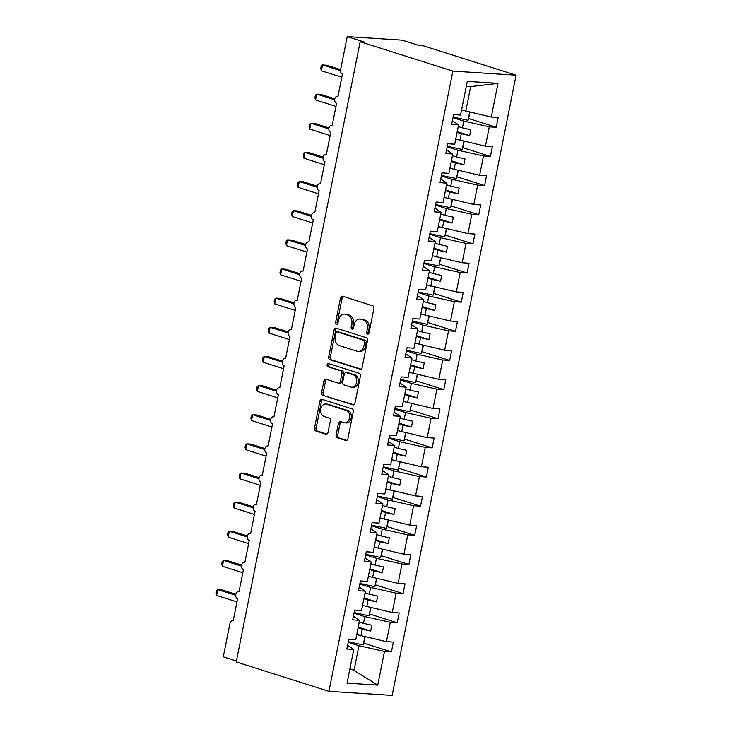 <?xml version="1.0" encoding="UTF-8"?>
<svg xmlns="http://www.w3.org/2000/svg" width="732" height="732" viewBox="0 0 732 732"><rect width="100%" height="100%" fill="white"/><g stroke="black" fill="none" stroke-linecap="round" stroke-linejoin="round"><path stroke-width="1.1" d="M367.528 334.14A1.647 1.208 -86.3 0 0 369.02 332.904L373.878 308.593A2.352 1.729 -86.3 0 0 372.67 305.775L342.613 296.25A2.352 1.729 -86.3 0 0 342.311 296.195A2.352 1.729 -86.3 0 0 340.49 298.006L335.631 322.327A1.647 1.208 -86.3 0 0 337.964 323.068L338.596 319.921A7.521 5.527 -86.3 0 1 344.424 314.101A7.521 5.527 -86.3 0 1 345.403 314.293L347.901 315.08A7.521 5.527 -86.3 0 1 351.781 324.102L351.159 327.25A1.647 1.208 -86.3 0 0 353.492 327.991L354.123 324.843A7.521 5.527 -86.3 0 1 359.952 319.024A7.521 5.527 -86.3 0 1 360.931 319.207L363.429 320.003A7.521 5.527 -86.3 0 1 367.308 329.016L366.686 332.163A1.647 1.208 -86.3 0 0 367.528 334.14M336.107 434.973A2.352 1.729 -86.3 0 0 337.324 437.791L345.751 440.463A2.352 1.729 -86.3 0 0 346.062 440.518A2.352 1.729 -86.3 0 0 347.883 438.697L353.272 411.695A2.352 1.729 -86.3 0 0 352.065 408.877L322.016 399.352A2.352 1.729 -86.3 0 0 321.705 399.297A2.352 1.729 -86.3 0 0 319.884 401.118L314.486 428.119A2.352 1.729 -86.3 0 0 315.702 430.938L325.886 434.168A2.352 1.729 -86.3 0 0 326.188 434.222A2.352 1.729 -86.3 0 0 328.009 432.402L330.324 420.845A2.352 1.729 -86.3 0 0 329.107 418.027L324.056 416.426A6.286 4.621 -86.3 0 1 320.726 409.444A6.286 4.621 -86.3 0 1 325.685 404.027A6.286 4.621 -86.3 0 1 326.509 404.183L346.291 410.451A6.286 4.621 -86.3 0 1 349.622 417.432A6.286 4.621 -86.3 0 1 344.662 422.849A6.286 4.621 -86.3 0 1 343.848 422.703L340.545 421.65A2.352 1.729 -86.3 0 0 340.243 421.595A2.352 1.729 -86.3 0 0 338.422 423.416L336.107 434.973L337.727 435.073A2.352 1.729 -86.3 0 0 338.943 437.892L346.758 440.371M452.861 71.105L328.933 691.319L392.16 695.4L516.087 75.186L452.861 71.105L360.162 41.724L364.216 41.989L347.215 36.6L340.572 69.824A3.596 2.644 93.7 0 0 342.42 74.133L338.001 96.285A3.596 2.644 -86.3 0 0 337.534 96.194A3.596 2.644 -86.3 0 0 334.698 99.287A3.596 2.644 -86.3 0 0 336.601 103.276L332.172 125.428A3.596 2.644 -86.3 0 0 331.706 125.337A3.596 2.644 -86.3 0 0 328.869 128.439A3.596 2.644 -86.3 0 0 330.773 132.419L326.353 154.571A3.596 2.644 -86.3 0 0 325.886 154.489A3.596 2.644 -86.3 0 0 323.05 157.581A3.596 2.644 -86.3 0 0 324.953 161.571L320.525 183.723A3.596 2.644 -86.3 0 0 320.058 183.631A3.596 2.644 -86.3 0 0 317.221 186.724A3.596 2.644 -86.3 0 0 319.125 190.713L314.705 212.866A3.596 2.644 -86.3 0 0 314.238 212.774A3.596 2.644 -86.3 0 0 311.402 215.867A3.596 2.644 -86.3 0 0 313.305 219.856L308.877 242.008A3.596 2.644 -86.3 0 0 308.41 241.926A3.596 2.644 -86.3 0 0 305.573 245.019A3.596 2.644 -86.3 0 0 307.477 249.008L303.057 271.16A3.596 2.644 -86.3 0 0 302.591 271.069A3.596 2.644 -86.3 0 0 299.754 274.161A3.596 2.644 -86.3 0 0 301.657 278.151L297.229 300.303A3.596 2.644 -86.3 0 0 296.762 300.212A3.596 2.644 -86.3 0 0 293.925 303.304A3.596 2.644 -86.3 0 0 295.838 307.294L291.409 329.446A3.596 2.644 -86.3 0 0 290.943 329.354A3.596 2.644 -86.3 0 0 288.106 332.456A3.596 2.644 -86.3 0 0 290.009 336.445L285.581 358.589A3.596 2.644 -86.3 0 0 285.114 358.506A3.596 2.644 -86.3 0 0 282.278 361.599A3.596 2.644 -86.3 0 0 284.19 365.588L279.761 387.74A3.596 2.644 -86.3 0 0 279.295 387.649A3.596 2.644 -86.3 0 0 276.458 390.742A3.596 2.644 -86.3 0 0 278.361 394.731L273.933 416.883A3.596 2.644 -86.3 0 0 273.466 416.792A3.596 2.644 -86.3 0 0 270.63 419.894A3.596 2.644 -86.3 0 0 272.542 423.883L268.113 446.026A3.596 2.644 -86.3 0 0 267.647 445.944A3.596 2.644 -86.3 0 0 264.81 449.036A3.596 2.644 -86.3 0 0 266.713 453.026L262.285 475.178A3.596 2.644 -86.3 0 0 261.818 475.086A3.596 2.644 -86.3 0 0 258.982 478.179A3.596 2.644 -86.3 0 0 260.894 482.168L256.465 504.321A3.596 2.644 -86.3 0 0 255.999 504.229A3.596 2.644 -86.3 0 0 253.162 507.331A3.596 2.644 -86.3 0 0 255.065 511.311L250.637 533.463A3.596 2.644 -86.3 0 0 250.17 533.381A3.596 2.644 -86.3 0 0 247.334 536.474A3.596 2.644 -86.3 0 0 249.246 540.463L244.817 562.615A3.596 2.644 -86.3 0 0 244.351 562.524A3.596 2.644 -86.3 0 0 241.514 565.616A3.596 2.644 -86.3 0 0 243.417 569.606L238.989 591.758A3.596 2.644 -86.3 0 0 238.522 591.666A3.596 2.644 -86.3 0 0 235.686 594.759A3.596 2.644 -86.3 0 0 237.598 598.749L233.169 620.901A3.596 2.644 -86.3 0 0 232.703 620.818A3.596 2.644 -86.3 0 0 229.921 623.591L223.278 656.814L236.427 660.987M328.933 691.319L236.235 661.948L360.162 41.724M359.979 369.285A2.352 1.729 -86.3 0 0 360.281 369.34A2.352 1.729 -86.3 0 0 362.102 367.519L367.501 340.517A2.352 1.729 -86.3 0 0 366.284 337.699L336.235 328.174A2.352 1.729 -86.3 0 0 335.933 328.119A2.352 1.729 -86.3 0 0 334.112 329.94L328.714 356.942A2.352 1.729 -86.3 0 0 329.922 359.76L360.592 369.321M360.391 376.102L354.993 403.112A2.352 1.729 -86.3 0 1 353.172 404.933A2.352 1.729 -86.3 0 1 352.861 404.869L322.812 395.353A2.352 1.729 -86.3 0 1 321.604 392.535L323.91 380.969A2.352 1.729 -86.3 0 1 325.731 379.158A2.352 1.729 -86.3 0 1 326.033 379.213L338.221 383.074A2.352 1.729 -86.3 0 0 338.532 383.129A2.352 1.729 -86.3 0 0 340.353 381.317L341.881 373.649A2.352 1.729 -86.3 0 0 340.673 370.831L327.982 366.814A1.647 1.208 -86.3 0 1 328.622 363.603L359.174 373.283A2.352 1.729 -86.3 0 1 360.391 376.102M468.745 118.566L496.232 127.276L498.19 117.486L491.264 117.038L497.989 83.366L467.272 81.38L460.547 115.052L453.611 114.604L451.653 124.403L458.589 124.843L454.718 144.195L447.792 143.756L445.834 153.546L452.76 153.995L448.899 173.347L441.963 172.898L440.005 182.689L446.941 183.137L443.07 202.49L436.144 202.041L434.186 211.832L441.112 212.28L437.251 231.632L430.315 231.184L428.357 240.984L435.293 241.432L431.423 260.784L424.496 260.336L422.538 270.126L429.464 270.575L425.603 289.927L418.667 289.479L416.709 299.269L423.645 299.717L419.775 319.07L412.848 318.621L410.89 328.421L417.816 328.869L413.955 348.222L407.019 347.773L405.061 357.564L411.997 358.012L408.127 377.364L401.2 376.916L399.242 386.706L406.168 387.155L402.307 406.507L395.372 406.059L393.413 415.858L400.349 416.298L396.479 435.659L389.552 435.211L387.594 445.001L394.521 445.449L390.659 464.802L383.724 464.353L381.765 474.144L388.701 474.592L384.831 493.944L377.904 493.496L375.946 503.287L382.873 503.735L379.011 523.087L372.076 522.648L370.127 532.438L377.053 532.887L373.183 552.239L366.256 551.791L364.298 561.581L371.225 562.03L367.363 581.382L360.428 580.933L358.479 590.724L365.405 591.172L361.535 610.525L354.608 610.076L352.65 619.876L359.577 620.324L355.715 639.677L348.78 639.228L346.831 649.019L353.757 649.467L347.563 645.35M359.577 620.324L353.382 616.207M365.405 591.172L359.211 587.055M371.225 562.03L365.03 557.912M377.053 532.887L370.859 528.769M382.873 503.735L376.678 499.617M388.701 474.592L382.507 470.475M394.521 445.449L388.326 441.332M400.349 416.298L394.155 412.18M406.168 387.155L399.974 383.037M411.997 358.012L405.803 353.895M417.816 328.869L411.622 324.752M423.645 299.717L417.45 295.6M429.464 270.575L423.27 266.457M435.293 241.432L429.098 237.314M441.112 212.28L434.918 208.162M446.941 183.137L440.746 179.02M452.76 153.995L446.566 149.877M363.914 643.181L391.41 651.892L393.368 642.101L386.432 641.653L390.302 622.301L364.783 616.582L353.995 613.16M356.731 634.607L386.432 641.653M369.733 614.038L397.229 622.749L399.187 612.958L392.26 612.51L396.122 593.158L370.602 587.43L359.815 584.017M362.55 605.456L392.26 612.51M375.562 584.895L403.058 593.606L405.016 583.816L398.08 583.367L401.95 564.015L376.431 558.287L365.643 554.865M368.37 576.313L398.08 583.367M381.381 555.744L408.877 564.463L410.835 554.664L403.908 554.216L407.77 534.863L382.25 529.144L371.463 525.722M374.198 547.17L403.908 554.216M387.21 526.601L414.705 535.312L416.664 525.521L409.728 525.073L413.598 505.721L388.079 499.993L377.291 496.58M380.018 518.018L409.728 525.073M393.029 497.458L420.525 506.169L422.483 496.378L415.556 495.93L419.418 476.578L393.898 470.85L383.111 467.437M385.846 488.875L415.556 495.93M398.858 468.306L426.353 477.026L428.312 467.226L421.376 466.778L425.246 447.426L399.727 441.707L388.939 438.285M391.666 459.733L421.376 466.778M404.677 439.163L432.173 447.874L434.131 438.084L427.204 437.635L431.066 418.283L405.546 412.564L394.758 409.142M397.494 430.59L427.204 437.635M410.506 410.021L438.001 418.731L439.95 408.941L433.024 408.493L436.894 389.14L411.375 383.412L400.587 380M403.314 401.438L433.024 408.493M416.325 380.878L443.821 389.589L445.779 379.789L438.852 379.35L442.714 359.998L417.194 354.27L406.406 350.848M409.142 372.295L438.852 379.35M422.154 351.726L449.649 360.437L451.598 350.646L444.672 350.198L448.542 330.846L423.023 325.127L412.235 321.705M414.962 343.152L444.672 350.198M427.973 322.583L455.469 331.294L457.427 321.504L450.5 321.055L454.362 301.703L428.842 295.975L418.054 292.562M420.79 314.001L450.5 321.055M433.802 293.44L461.297 302.151L463.246 292.361L456.32 291.912L460.19 272.56L434.671 266.832L423.883 263.41M426.61 284.858L456.32 291.912M439.621 264.289L467.117 272.999L469.075 263.209L462.148 262.761L466.01 243.408L440.49 237.69L429.702 234.267M432.438 255.715L462.148 262.761M445.449 235.146L472.945 243.857L474.894 234.066L467.968 233.618L471.838 214.266L446.319 208.538L435.522 205.125M438.258 226.563L467.968 233.618M451.269 206.003L478.765 214.714L480.723 204.923L473.787 204.475L477.657 185.123L452.138 179.395L441.35 175.973M444.086 197.42L473.787 204.475M457.097 176.851L484.593 185.571L486.542 175.772L479.616 175.323L483.486 155.971L457.967 150.252L447.17 146.83M449.906 168.278L479.616 175.323M462.917 147.708L490.413 156.419L492.371 146.629L485.435 146.18L489.305 126.828L496.232 127.276M455.734 139.126L485.435 146.18M458.589 124.843L452.385 120.725M461.553 109.983L491.264 117.038M347.215 36.6L402.325 40.159L419.335 45.549L423.389 45.805L516.087 75.186M349.923 668.645L354.013 670.448L358.955 645.725L348.167 642.303M358.955 645.725L384.474 651.453L391.41 651.892M397.229 622.749L390.302 622.301M403.058 593.606L396.122 593.158M408.877 564.463L401.95 564.015M414.705 535.312L407.77 534.863M420.525 506.169L413.598 505.721M426.353 477.026L419.418 476.578M432.173 447.874L425.246 447.426M438.001 418.731L431.066 418.283M443.821 389.589L436.894 389.14M449.649 360.437L442.714 359.998M455.469 331.294L448.542 330.846M461.297 302.151L454.362 301.703M467.117 272.999L460.19 272.56M472.945 243.857L466.01 243.408M478.765 214.714L471.838 214.266M484.593 185.571L477.657 185.123M490.413 156.419L483.486 155.971M354.013 670.448L377.749 685.115L384.474 651.453M377.749 685.115L347.032 683.139L353.757 649.467M360.913 635.934L362.267 629.172L370.657 631.057L371.829 625.22L363.429 623.344L364.783 616.582M358.076 627.846L362.267 629.172M359.238 622.017L363.429 623.344M366.741 606.782L368.086 600.02L376.486 601.905L377.648 596.077L369.257 594.192L370.602 587.43M363.905 598.694L368.086 600.02M365.067 592.865L369.257 594.192M372.561 577.639L373.915 570.878L382.305 572.763L383.477 566.934L375.077 565.049L376.431 558.287M369.724 569.551L373.915 570.878M370.886 563.722L375.077 565.049M378.389 548.497L379.734 541.735L388.134 543.62L389.296 537.791L380.905 535.906L382.25 529.144M375.553 540.408L379.734 541.735M376.715 534.58L380.905 535.906M384.209 519.345L385.563 512.583L393.953 514.468L395.124 508.639L386.725 506.754L388.079 499.993M381.372 511.256L385.563 512.583M382.534 505.428L386.725 506.754M390.037 490.202L391.382 483.44L399.782 485.325L400.944 479.497L392.544 477.612L393.898 470.85M387.201 482.113L391.382 483.44M388.363 476.285L392.544 477.612M395.856 461.059L397.211 454.298L405.601 456.182L406.772 450.354L398.373 448.469L399.727 441.707M393.02 452.971L397.211 454.298M394.182 447.142L398.373 448.469M401.685 431.917L403.03 425.155L411.43 427.031L412.592 421.202L404.192 419.326L405.546 412.564M398.849 423.828L403.03 425.155M400.011 417.999L404.192 419.326M407.504 402.765L408.859 396.003L417.249 397.888L418.42 392.059L410.021 390.174L411.375 383.412M404.668 394.676L408.859 396.003M405.83 388.848L410.021 390.174M413.324 373.622L414.678 366.86L423.078 368.745L424.24 362.916L415.84 361.032L417.194 354.27M410.496 365.533L414.678 366.86M411.659 359.705L415.84 361.032M419.152 344.479L420.507 337.717L428.897 339.593L430.068 333.765L421.669 331.889L423.023 325.127M416.316 336.391L420.507 337.717M417.478 330.562L421.669 331.889M424.972 315.327L426.326 308.565L434.726 310.45L435.888 304.622L427.488 302.737L428.842 295.975M422.144 307.239L426.326 308.565M423.306 301.41L427.488 302.737M430.8 286.185L432.155 279.423L440.545 281.308L441.716 275.479L433.317 273.594L434.671 266.832M427.964 278.096L432.155 279.423M429.126 272.267L433.317 273.594M436.62 257.042L437.974 250.28L446.374 252.165L447.536 246.336L439.136 244.451L440.49 237.69M433.792 248.953L437.974 250.28M434.954 243.125L439.136 244.451M442.448 227.89L443.802 221.128L452.193 223.013L453.355 217.184L444.965 215.3L446.319 208.538M439.612 219.801L443.802 221.128M440.774 213.973L444.965 215.3M448.268 198.747L449.622 191.985L458.022 193.87L459.184 188.042L450.784 186.157L452.138 179.395M445.431 190.659L449.622 191.985M446.602 184.83L450.784 186.157M454.096 169.604L455.45 162.843L463.841 164.727L465.003 158.899L456.612 157.014L457.967 150.252M451.26 161.516L455.45 162.843M452.422 155.687L456.612 157.014M459.916 140.453L461.27 133.7L469.669 135.576L470.832 129.747L462.432 127.862L463.786 121.1L452.998 117.687M457.079 132.373L461.27 133.7M458.25 126.535L462.432 127.862M463.786 121.1L489.305 126.828M465.744 111.31L470.685 86.596L466.238 86.568M497.989 83.366L470.685 86.596M349.759 669.478L353.263 669.707M457.226 131.641L469.669 135.576M451.406 160.784L463.841 164.727M445.578 189.927L458.022 193.87M439.758 219.078L452.193 223.013M433.93 248.221L446.374 252.165M428.11 277.364L440.545 281.308M422.282 306.507L434.726 310.45M416.462 335.659L428.897 339.593M410.643 364.801L423.078 368.745M404.814 393.944L417.249 397.888M398.995 423.096L411.43 427.031M393.166 452.239L405.601 456.182M387.347 481.382L399.782 485.325M381.518 510.533L393.953 514.468M375.699 539.676L388.134 543.62M369.87 568.819L382.305 572.763M364.051 597.971L376.486 601.905M358.223 627.114L370.657 631.057M368.58 333.81A1.647 1.208 -86.3 0 1 368.306 332.273L368.928 329.125A7.521 5.527 -86.3 0 0 365.058 320.104L363.429 320.003M359.952 319.024L361.571 319.125A7.521 5.527 -86.3 0 1 362.55 319.317L365.058 320.104M344.424 314.101L346.044 314.211A7.521 5.527 -86.3 0 1 347.023 314.394L349.53 315.19A7.521 5.527 -86.3 0 1 353.41 324.203L352.778 327.35A1.647 1.208 -86.3 0 0 353.053 328.888M343.235 296.442A2.352 1.729 -86.3 0 0 342.109 298.116L337.251 322.428A1.647 1.208 -86.3 0 0 337.525 323.965M336.857 328.375A2.352 1.729 -86.3 0 0 335.732 330.041L330.333 357.051A2.352 1.729 -86.3 0 0 331.541 359.86L360.977 369.193M364.655 342.292A1.647 1.208 -86.3 0 0 363.813 340.325L337.434 331.962A1.647 1.208 -86.3 0 0 335.942 333.197L335.283 336.51A7.521 5.527 -86.3 0 0 339.163 345.531L357.189 351.241A7.521 5.527 -86.3 0 0 358.168 351.424A7.521 5.527 -86.3 0 0 363.996 345.614L364.655 342.292L366.284 342.402A1.647 1.208 -86.3 0 0 365.433 340.426L363.813 340.325M338.623 332.035A1.647 1.208 -86.3 0 1 339.053 332.063L365.433 340.426M358.168 351.424L359.787 351.534A7.521 5.527 -86.3 0 0 365.616 345.714L363.996 345.614M366.284 342.402L365.616 345.714M353.867 404.778L322.812 395.353M326.655 379.414A2.352 1.729 -86.3 0 0 325.53 381.079L323.224 392.636A2.352 1.729 -86.3 0 0 324.432 395.454M339.849 383.184A2.352 1.729 -86.3 0 0 340.151 383.239A2.352 1.729 -86.3 0 0 341.972 381.418L343.5 373.75A2.352 1.729 -86.3 0 0 342.292 370.932L327.982 366.814M329.409 363.859A1.647 1.208 -86.3 0 0 329.601 366.915M350.875 387.082A6.286 4.621 -86.3 0 0 351.689 387.237A6.286 4.621 -86.3 0 0 356.649 381.82A6.286 4.621 -86.3 0 0 353.318 374.839L346.346 372.634A2.352 1.729 -86.3 0 0 346.044 372.57A2.352 1.729 -86.3 0 0 344.223 374.391L342.686 382.058A2.352 1.729 -86.3 0 0 343.903 384.876L350.875 387.082M351.689 387.237L353.309 387.338A6.286 4.621 -86.3 0 0 358.277 381.921A6.286 4.621 -86.3 0 0 354.938 374.94L353.318 374.839M347.352 372.698A2.352 1.729 -86.3 0 1 347.663 372.68A2.352 1.729 -86.3 0 1 347.965 372.734L354.938 374.94M341.167 421.852A2.352 1.729 -86.3 0 0 340.041 423.517L337.727 435.073M344.662 422.849L346.282 422.959A6.286 4.621 -86.3 0 0 351.241 417.542A6.286 4.621 -86.3 0 0 347.91 410.56L346.291 410.451M325.685 404.027L327.305 404.137A6.286 4.621 -86.3 0 1 328.128 404.293L347.91 410.56M322.629 399.553A2.352 1.729 -86.3 0 0 321.504 401.218L316.114 428.22A2.352 1.729 -86.3 0 0 317.322 431.038L326.893 434.076M340.609 69.659L326.6 65.221L322.556 64.956L321.385 70.784L341.798 77.253M321.385 70.784L320.744 68.415L321.211 66.081L322.556 64.956L340.481 70.638M453.117 117.102L468.059 120.304L469.999 112.271M469.679 112.197L468.059 120.304M334.789 98.802L320.781 94.364L316.727 94.099L315.565 99.927L335.979 106.396M315.565 99.927L314.916 97.557L315.382 95.233L316.727 94.099L334.652 99.781M447.289 146.254L462.24 149.456L464.18 141.413M463.859 141.34L462.24 149.456M328.961 127.944L314.952 123.507L310.908 123.25L309.737 129.079L330.15 135.548M309.737 129.079L309.096 126.7L309.563 124.376L310.908 123.25L328.833 128.933M441.469 175.396L456.411 178.599L458.351 170.556M458.031 170.483L456.411 178.599M323.141 157.096L309.133 152.659L305.079 152.393L303.917 158.222L324.331 164.691M303.917 158.222L303.268 155.852L303.734 153.519L305.079 152.393L323.004 158.075M435.641 204.539L450.592 207.742L452.532 199.699M452.211 199.635L450.592 207.742M317.313 186.239L303.313 181.801L299.26 181.536L298.089 187.365L318.502 193.834M298.089 187.365L297.448 184.995L297.915 182.671L299.26 181.536L317.185 187.218M429.821 233.682L444.763 236.893L446.703 228.851M446.383 228.777L444.763 236.893M311.493 215.382L297.485 210.944L293.431 210.688L292.269 216.516L312.683 222.986M292.269 216.516L291.62 214.137L292.086 211.813L293.431 210.688L311.356 216.361M423.993 262.834L438.944 266.036L440.884 257.993M440.563 257.92L438.944 266.036M305.665 244.525L291.665 240.087L287.612 239.831L286.441 245.659L306.854 252.128M286.441 245.659L285.8 243.289L286.267 240.956L287.612 239.831L305.537 245.513M418.173 291.977L433.115 295.179L435.055 287.136M434.735 287.072L433.115 295.179M299.846 273.677L285.837 269.239L281.783 268.973L280.621 274.802L301.035 281.271M280.621 274.802L279.972 272.432L280.438 270.099L281.783 268.973L299.708 274.656M412.345 321.119L427.296 324.322L429.236 316.288M428.915 316.215L427.296 324.322M294.017 302.819L280.017 298.382L275.964 298.116L274.793 303.954L295.206 310.414M274.793 303.954L274.152 301.575L274.619 299.251L275.964 298.116L293.889 303.798M406.525 350.271L421.467 353.474L423.407 345.431M423.087 345.358L421.467 353.474M288.198 331.962L274.189 327.524L270.135 327.268L268.973 333.097L289.387 339.566M268.973 333.097L268.324 330.727L268.79 328.394L270.135 327.268L288.069 332.95M400.697 379.414L415.648 382.616L417.588 374.574M417.267 374.5L415.648 382.616M282.369 361.114L268.37 356.676L264.316 356.411L263.145 362.239L283.558 368.708M263.145 362.239L262.504 359.87L262.971 357.536L264.316 356.411L282.241 362.093M394.877 408.557L409.819 411.759L411.759 403.725M411.439 403.652L409.819 411.759M276.55 390.257L262.541 385.819L258.488 385.554L257.325 391.382L277.739 397.851M257.325 391.382L256.676 389.012L257.142 386.688L258.488 385.554L276.422 391.236M389.049 437.709L404 440.911L405.94 432.868M405.62 432.795L404 440.911M270.721 419.399L256.722 414.962L252.668 414.705L251.497 420.534L271.911 427.003M251.497 420.534L250.856 418.164L251.323 415.831L252.668 414.705L270.593 420.388M383.229 466.851L398.171 470.054L400.111 462.011M399.791 461.938L398.171 470.054M264.902 448.551L250.893 444.114L246.84 443.848L245.678 449.677L266.091 456.146M245.678 449.677L245.028 447.307L245.495 444.974L246.84 443.848L264.774 449.53M377.401 495.994L392.352 499.197L394.292 491.163M393.972 491.09L392.352 499.197M259.073 477.694L245.074 473.256L241.02 472.991L239.849 478.82L260.263 485.289M239.849 478.82L239.208 476.45L239.675 474.126L241.02 472.991L258.945 478.673M371.582 525.137L386.523 528.348L388.463 520.306M388.143 520.232L386.523 528.348M253.254 506.837L239.245 502.399L235.192 502.143L234.03 507.971L254.443 514.44M234.03 507.971L233.38 505.592L233.847 503.268L235.192 502.143L253.126 507.825M365.753 554.289L380.704 557.491L382.644 549.448M382.324 549.375L380.704 557.491M247.425 535.989L233.426 531.551L229.372 531.286L228.201 537.114L248.615 543.583M228.201 537.114L227.56 534.744L228.027 532.411L229.372 531.286L247.297 536.968M359.934 583.431L374.875 586.634L376.815 578.591M376.495 578.527L374.875 586.634M241.606 565.131L227.597 560.694L223.544 560.428L222.382 566.257L242.795 572.726M222.382 566.257L221.741 563.887L222.199 561.563L223.544 560.428L241.478 566.111M354.105 612.574L369.056 615.786L370.996 607.743M370.676 607.67L369.056 615.786M235.777 594.274L221.778 589.836L217.724 589.58L216.553 595.409L236.967 601.878M216.553 595.409L215.913 593.03L216.379 590.706L217.724 589.58L235.649 595.253M348.286 641.726L363.228 644.929L365.167 636.886M364.847 636.813L363.228 644.929M368.928 329.125L367.308 329.016M362.55 319.317L360.931 319.207M352.778 327.35L351.159 327.25M353.41 324.203L351.781 324.102M349.53 315.19L347.901 315.08M347.023 314.394L345.403 314.293M337.251 322.428L335.631 322.327M342.109 298.116L340.49 298.006M368.306 332.273L366.686 332.163M331.541 359.86L329.922 359.76M330.333 357.051L328.714 356.942M335.732 330.041L334.112 329.94M339.053 332.063L337.434 331.962M353.483 404.915L352.861 404.869M323.224 392.636L321.604 392.535M325.53 381.079L323.91 380.969M341.972 381.418L340.353 381.317M343.5 373.75L341.881 373.649M342.292 370.932L340.673 370.831M347.965 372.734L346.346 372.634M340.041 423.517L338.422 423.416M328.128 404.293L326.509 404.183M326.499 434.204L325.886 434.168M317.322 431.038L315.702 430.938M316.114 428.22L314.486 428.119M321.504 401.218L319.884 401.118M346.373 440.499L345.751 440.463M338.943 437.892L337.324 437.791M338.01 96.221L337.534 96.194M332.182 125.373L331.706 125.337M326.362 154.516L325.886 154.489M320.534 183.659L320.058 183.631M314.714 212.811L314.238 212.774M308.886 241.953L308.41 241.926M303.066 271.096L302.591 271.069M297.247 300.248L296.762 300.212M291.418 329.391L290.943 329.354M285.599 358.534L285.114 358.506M279.77 387.676L279.295 387.649M273.951 416.828L273.466 416.792M268.122 445.971L267.647 445.944M262.303 475.114L261.818 475.086M256.475 504.266L255.999 504.229M250.655 533.408L250.17 533.381M244.827 562.551L244.351 562.524M239.007 591.703L238.522 591.666M233.179 620.846L232.703 620.818M338.843 332.026L337.214 331.925M340.151 383.239L338.532 383.129M347.663 372.68L346.044 372.57"/></g></svg>
